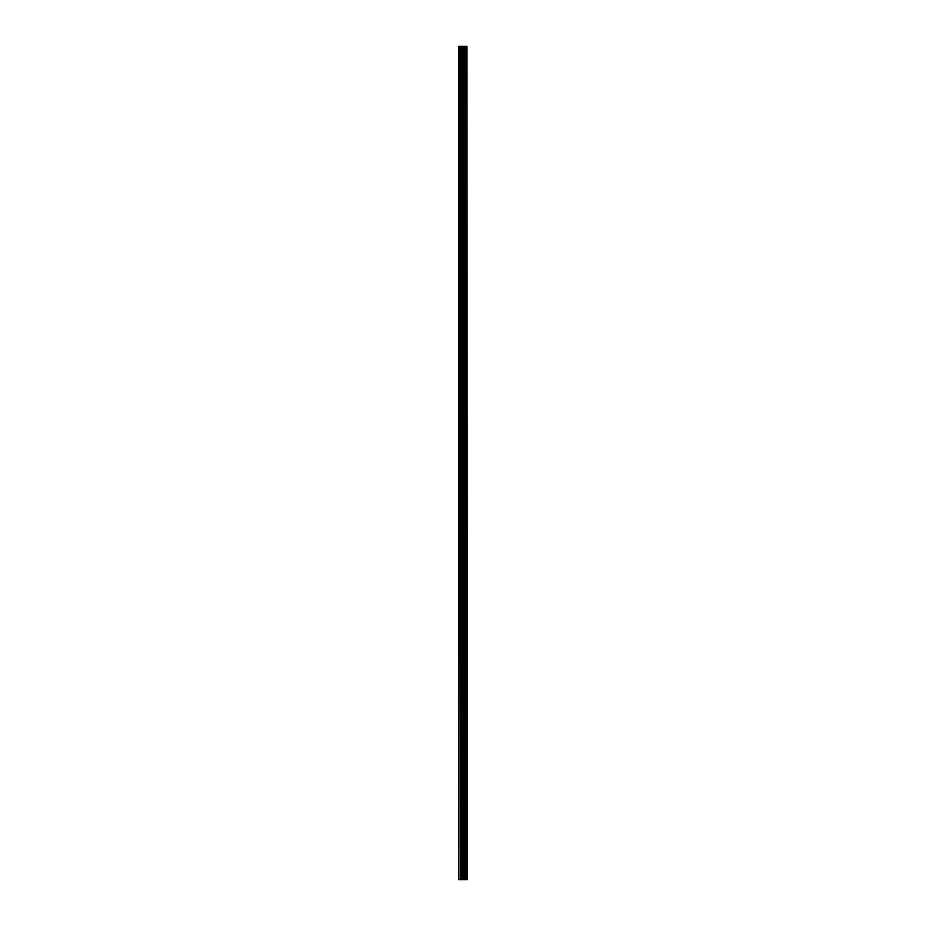 <?xml version="1.0" encoding="UTF-8"?>
<svg xmlns="http://www.w3.org/2000/svg" width="926" height="926" viewBox="0 0 926 926"><rect width="100%" height="100%" fill="white"/><g stroke="black" fill="none" stroke-linecap="round" stroke-linejoin="round"><path stroke-width="1.39" d="M466.97 46.3L467.167 879.7L466.97 46.3L458.833 46.3L458.833 879.7L459.308 46.3M459.308 879.7L466.97 879.7M466.82 879.7L466.82 46.3M464.181 879.7L464.181 46.3M464.019 879.7L464.019 46.3M466.067 879.7L466.067 46.3M465.998 879.7L465.998 46.3M465.917 879.7L465.917 46.3M465.755 879.7L465.755 46.3M465.246 879.7L465.246 46.3M465.072 879.7L465.072 46.3M465.002 879.7L465.002 46.3M464.933 879.7L464.933 46.3M463.671 879.7L463.671 46.3M463.336 879.7L463.336 46.3M462.583 879.7L462.583 46.3M462.248 879.7L462.248 46.3M460.916 879.7L460.916 46.3M460.569 879.7L460.569 46.3"/></g></svg>
